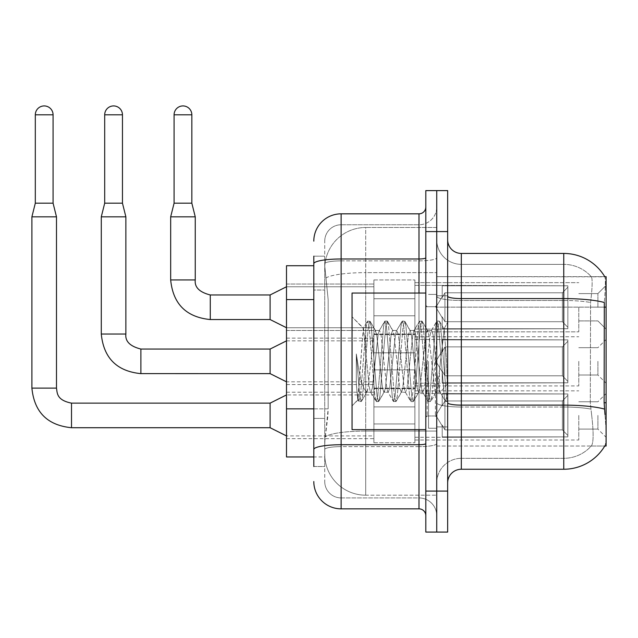 <?xml version="1.0" encoding="UTF-8"?>
<svg xmlns="http://www.w3.org/2000/svg" width="638" height="638" viewBox="0 0 638 638"><rect width="100%" height="100%" fill="white"/><g stroke="black" fill="none" stroke-linecap="round" stroke-linejoin="round"><path stroke-width="0.48" stroke-dasharray="3.19 2.39" d="M606.1 307.253L606.1 329.104L606.1 307.253M597.902 307.253L597.902 293.592L597.902 307.253M606.1 361.339L606.1 383.191L606.1 361.339M597.902 361.339L597.902 375L597.902 361.339M606.1 415.426L606.1 437.285L606.1 415.426M597.902 415.426L597.902 429.087L597.902 415.426M373.908 307.253L373.908 279.938L373.908 307.253M286.494 307.253L286.494 330.476L286.494 307.253M373.908 361.339L373.908 388.662L373.908 361.339M286.494 361.339L286.494 384.562L286.494 361.339M373.908 415.426L373.908 442.748L373.908 415.426M286.494 415.426L286.494 438.649L286.494 415.426M414.883 307.253L414.883 279.938L414.883 307.253M414.883 361.339L414.883 388.662L414.883 361.339M414.883 415.426L414.883 442.748L414.883 415.426M578.786 307.253L578.786 331.84L578.786 307.253M578.786 361.339L578.786 385.926L578.786 361.339M578.786 415.426L578.786 440.013L578.786 415.426M313.808 408.862L328.155 408.862L327.892 415.976L324.901 440.563L328.155 408.862L328.155 299.589L328.155 408.862L286.494 408.862L286.494 456.952L324.83 456.952L324.734 454.216A40.976 40.976 0 0 0 365.71 495.192L436.735 495.192L436.735 431.073L436.735 495.192L365.71 495.192L365.71 431.073L365.71 495.192A40.976 40.976 0 0 1 324.734 454.216L324.734 445.882L324.83 456.952L313.808 456.952M324.901 440.563L324.734 445.882L324.901 440.563M461.322 253.438L563.761 253.438A47.802 47.802 0 0 1 604.856 276.828C605.677 279.053 605.502 287.61 604.314 302.492C605.494 287.634 605.677 279.085 604.856 276.828L436.735 276.661L606.1 276.661L606.1 446.026L436.735 446.026L436.735 402.745L436.735 446.026L604.76 446.026L591.243 446.026L591.601 445.619L591.243 446.026L604.76 446.026L604.999 445.619C606.371 442.054 606.371 431.719 604.999 414.612C606.371 431.695 606.371 442.03 604.999 445.619A47.802 47.802 0 0 1 563.761 469.241L461.322 469.241L461.322 253.438A13.661 13.661 0 0 1 447.661 239.784L447.661 296.215L447.661 239.784M606.1 307.133L436.735 307.133L436.735 402.745L436.735 276.661L436.735 307.133L604.122 307.133L604.122 402.745L604.999 414.612M436.735 227.487L436.735 431.073L436.735 227.487L365.71 227.487L436.735 227.487M324.798 266.293L328.155 299.589L324.798 266.293A40.976 40.976 0 0 1 365.71 227.487A40.976 40.976 0 0 0 324.798 266.293A40.976 40.976 0 0 1 365.71 227.487L365.71 272.633L436.735 272.633L365.71 272.633L365.71 227.487M313.808 265.735L286.494 265.735L286.494 408.862M447.661 361.339L447.661 295.777L447.661 426.902L447.661 322.27L447.661 401.605L445.356 401.302L444.263 396.214L438.481 326.473L437.038 321.074L435.587 326.473L429.805 396.214L428.361 401.605L426.918 396.214L421.136 326.473L419.684 321.074L418.241 326.473L412.459 396.214L411.016 401.605L409.572 396.214L403.79 326.473L402.339 321.074L400.895 326.473L395.113 396.214L393.67 401.605L392.226 396.214L386.445 326.473L384.993 321.074L383.55 326.473L377.768 396.214L376.324 401.605L374.881 396.214L369.099 326.473L367.647 321.074L366.204 326.473L360.422 396.214L358.979 401.605L358.62 401.302L357.527 396.214L356.323 384.267L356.323 353.93L357.471 361.339C359.952 377.943 362.703 387.776 365.71 390.839L365.71 361.339L365.71 390.839L366.563 392.218L365.71 390.839C362.703 387.776 359.952 377.943 357.471 361.339L356.323 353.93L359.696 396.214L361.148 401.605L359.696 396.214L356.323 353.93L356.323 384.267L357.774 399.843L356.323 384.267L357.527 396.214L358.979 401.605L360.422 396.214L366.204 326.473L367.647 321.074L369.099 326.473L374.881 396.214L375.965 401.302L370.447 391.828L369.458 388.079L363.237 328.347L357.774 399.843L358.62 401.302L357.774 399.843L352.056 405.88L352.056 361.339L352.056 429.637L352.056 293.049L352.056 405.88L358.006 399.922L363.237 328.347L367.297 321.377L363.237 328.347L352.056 316.807L363.508 328.259L365.71 351.705L365.71 361.339L365.71 351.705L369.458 388.079L370.447 391.828L376.324 401.605L377.768 396.214L383.55 326.473L384.642 321.377L379.116 330.851L378.127 334.599L372.345 388.079L370.901 392.218L372.345 388.079L378.127 334.599L379.116 330.851L384.993 321.074L386.445 326.473L392.226 396.214L393.311 401.302L387.792 391.828L386.803 388.079L381.022 334.599L379.578 330.468L381.022 334.599L386.803 388.079L387.792 391.828L393.67 401.605L395.113 396.214L400.895 326.473L401.988 321.377L396.461 330.851L395.472 334.599L389.69 388.079L388.247 392.218L389.69 388.079L395.472 334.599L396.461 330.851L402.339 321.074L403.79 326.473L409.572 396.214L410.665 401.302L405.138 391.828L404.149 388.079L398.367 334.599L396.924 330.468L398.367 334.599L404.149 388.079L405.138 391.828L411.016 401.605L412.459 396.214L418.241 326.473L419.333 321.377L413.807 330.851L412.826 334.599L407.036 388.079L405.593 392.218L407.036 388.079L412.826 334.599L413.807 330.851L419.684 321.074L421.136 326.473L426.918 396.214L428.01 401.302L422.484 391.828L421.495 388.079L415.713 334.599L414.269 330.468L415.713 334.599L421.495 388.079L422.484 391.828L428.361 401.605L429.805 396.214L435.587 326.473L436.679 321.377L431.16 330.851L430.171 334.599L424.39 388.079L422.938 392.218L424.39 388.079L430.171 334.599L431.16 330.851L437.038 321.074L438.481 326.473L444.263 396.214L445.356 401.302L439.47 390.95C438.33 386.046 437.158 376.173 435.953 361.339L433.058 334.599L431.615 330.468L433.058 334.599L435.953 361.339C437.158 376.173 438.33 386.046 439.47 390.95L439.47 370.622L444.192 329.336L446.576 361.339L447.661 401.493L447.661 295.777L447.661 426.902L447.661 322.27L447.661 398.463L446.576 361.339L444.192 329.336L439.199 321.074L437.756 326.473L431.974 396.214L430.53 401.605L429.087 396.214L423.305 326.473L421.854 321.074L420.41 326.473L414.628 396.214L413.185 401.605L411.741 396.214L405.959 326.473L404.508 321.074L403.064 326.473L397.283 396.214L395.839 401.605L394.388 396.214L388.606 326.473L387.162 321.074L385.719 326.473L379.937 396.214L378.494 401.605L377.042 396.214L371.26 326.473L369.817 321.074L368.373 326.473L362.591 396.214L361.499 401.302L358.979 401.605L361.499 401.302L362.591 396.214L368.373 326.473L369.817 321.074L367.647 321.074L370.176 321.377L371.26 326.473L377.042 396.214L378.494 401.605L376.324 401.605L378.844 401.302L379.937 396.214L385.719 326.473L387.162 321.074L384.993 321.074L387.521 321.377L388.606 326.473L394.388 396.214L395.839 401.605L393.67 401.605L396.19 401.302L397.283 396.214L403.064 326.473L404.508 321.074L402.339 321.074L404.867 321.377L405.959 326.473L411.741 396.214L413.185 401.605L411.016 401.605L413.536 401.302L414.628 396.214L420.41 326.473L421.854 321.074L419.684 321.074L422.212 321.377L423.305 326.473L429.087 396.214L430.53 401.605L428.361 401.605L430.881 401.302L431.974 396.214L437.756 326.473L439.199 321.074L437.038 321.074L439.558 321.377L440.651 326.473L446.433 396.214L447.661 401.605L445.356 401.302L439.47 390.95L439.47 392.218L439.47 370.622L437.397 388.079L436.408 391.828L435.953 392.218L434.502 388.079L428.72 334.599L427.277 330.468L425.833 334.599L420.051 388.079L418.608 392.218L417.156 388.079L411.374 334.599L410.386 330.851L409.931 330.468L408.487 334.599L402.706 388.079L401.254 392.218L399.811 388.079L394.029 334.599L392.585 330.468L391.142 334.599L385.36 388.079L383.909 392.218L382.465 388.079L376.683 334.599L375.24 330.468L373.796 334.599L368.014 388.079L366.563 392.218L370.901 392.218L366.563 392.218L361.499 401.302L367.025 391.828L368.014 388.079L373.796 334.599L375.24 330.468L379.578 330.468L375.24 330.468L370.176 321.377L375.694 330.851L376.683 334.599L382.465 388.079L383.909 392.218L388.247 392.218L383.909 392.218L378.844 401.302L384.371 391.828L385.36 388.079L391.142 334.599L392.585 330.468L396.924 330.468L392.585 330.468L387.521 321.377L393.04 330.851L394.029 334.599L399.811 388.079L401.254 392.218L405.593 392.218L401.254 392.218L396.19 401.302L401.717 391.828L402.706 388.079L408.487 334.599L409.931 330.468L414.269 330.468L409.931 330.468L404.867 321.377L410.386 330.851L411.374 334.599L417.156 388.079L418.608 392.218L422.938 392.218L418.608 392.218L413.536 401.302L419.062 391.828L420.051 388.079L425.833 334.599L427.277 330.468L431.615 330.468L427.277 330.468L422.212 321.377L427.731 330.851L428.72 334.599L434.502 388.079L435.953 392.218L440.316 392.258L439.837 391.836L440.316 392.258L447.661 383.693L447.661 295.777L447.661 361.339M436.735 361.339L436.735 428.265L436.735 361.339M428.537 361.339L428.537 428.265L428.537 361.339M591.601 414.612C593.619 431.695 593.619 442.03 591.601 445.619A36.876 36.876 0 0 1 563.761 458.315L461.322 458.315L461.322 414.612L461.322 458.315L563.761 458.315A36.876 36.876 0 0 0 591.601 445.619C593.619 442.054 593.619 431.719 591.601 414.612L590.286 402.745L590.581 302.492C592.343 287.65 592.614 279.093 591.394 276.828L591.394 276.828A36.876 36.876 0 0 0 563.761 264.363A36.876 36.876 0 0 1 591.394 276.828C592.614 279.069 592.343 287.618 590.581 302.492L590.286 402.745L591.601 414.612M436.735 414.612L436.735 296.215L436.735 414.612M447.661 482.902L447.661 296.215L447.661 482.902A13.661 13.661 0 0 1 461.322 469.241M436.735 239.784L436.735 296.215L436.735 239.784A24.587 24.587 0 0 0 461.322 264.363A24.587 24.587 0 0 1 436.735 239.784A24.587 24.587 0 0 0 461.322 264.363L461.322 407.02A24.587 4.267 0 0 1 436.735 402.753A24.587 4.267 0 0 0 461.322 407.02L461.322 264.363L563.761 264.363L461.322 264.363M436.735 231.586L436.735 190.61L447.661 190.61L447.661 231.586L436.735 231.586L436.735 190.61L425.809 190.61L425.809 231.586L436.735 231.586L436.735 491.093L436.735 231.586M425.809 231.586L425.809 532.068L436.735 532.068L436.735 491.093L436.735 532.068L447.661 532.068L447.661 231.586M604.856 276.828A47.802 47.802 0 0 0 563.761 253.438L563.761 298.584A47.802 8.302 180 0 1 604.314 302.492L604.122 307.133L590.286 307.133L604.122 307.133M436.735 482.902A24.587 24.587 0 0 1 461.322 458.315A24.587 24.587 0 0 0 436.735 482.902A24.587 24.587 0 0 1 461.322 458.315M604.76 276.661L591.243 276.661L604.76 276.661M313.808 466.514L324.734 466.514L324.734 256.173L324.734 466.514L313.808 466.514L313.808 418.424L313.808 449.471A27.314 4.745 180 0 1 341.131 444.734L418.983 444.734L418.983 508.853A6.827 6.827 0 0 1 425.809 515.679L425.809 206.999L425.809 515.679M313.808 481.538A27.314 27.314 0 0 0 341.131 508.853L341.131 497.927A16.389 16.389 0 0 1 324.734 481.538L324.734 263.717L324.734 481.538A16.389 16.389 0 0 0 341.131 497.927L418.983 497.927L418.983 454.216L418.983 497.927L341.131 497.927L341.131 446.632L418.983 446.632L418.983 454.216L418.983 446.632A17.752 3.086 0 0 0 436.735 443.546L436.735 257.792L436.735 443.546A17.752 3.086 0 0 1 418.983 446.632L418.983 260.87L418.983 446.632L341.131 446.632L341.131 224.759L418.983 224.759A17.752 17.752 0 0 0 436.735 206.999L436.735 257.792L436.735 206.999A17.752 17.752 0 0 1 418.983 224.759L418.983 260.87L418.983 224.759A17.752 17.752 0 0 0 436.735 206.999M425.809 361.339L425.809 429.637L425.809 361.339M324.734 241.148A16.389 16.389 0 0 1 341.131 224.759A16.389 16.389 0 0 0 324.734 241.148L324.734 263.717L324.734 241.148A16.389 16.389 0 0 1 341.131 224.759L341.131 213.834A27.314 27.314 0 0 0 313.808 241.148A27.314 27.314 0 0 1 341.131 213.834L418.983 213.834A6.827 6.827 0 0 0 425.809 206.999A6.827 6.827 0 0 1 418.983 213.834L418.983 444.734A6.827 1.188 -0 0 0 425.809 443.546M341.131 508.853L418.983 508.853M313.808 290.035L313.808 418.424L313.808 263.717L313.808 290.035L324.734 290.035L313.808 290.035M313.808 256.173L324.734 256.173L313.808 256.173L313.808 449.471M341.131 224.759L418.983 224.759M436.735 515.679A17.752 17.752 0 0 0 418.983 497.927A17.752 17.752 0 0 1 436.735 515.679A17.752 17.752 0 0 0 418.983 497.927M567.86 415.426L567.86 436.894L442.198 436.894L567.86 436.894L567.86 435.499L562.397 429.884L562.397 415.426L562.397 429.884L567.86 435.499L567.86 436.894L442.198 437.285L442.198 425.075L444.933 429.884L562.397 429.884L444.933 429.884L444.933 400.975L442.198 405.784L444.933 400.975L562.397 400.975L444.933 400.975L442.198 405.784L442.198 393.965L567.86 393.965L567.86 436.894L567.86 395.353L562.397 400.975L567.86 395.353L567.86 435.499L562.397 429.884L562.397 400.975L562.397 429.884L567.86 435.499L567.86 436.894L442.198 436.894L567.86 436.894L567.86 395.353L562.397 400.975L444.933 400.975L562.397 400.975L567.86 395.353L567.86 436.894L442.198 437.285L442.198 425.075L442.198 436.894L567.86 436.894L567.86 435.499L562.397 429.884L444.933 429.884L442.198 425.075L442.198 425.905L442.198 425.075L444.933 429.884L444.933 400.975L442.198 405.784L444.933 400.975L562.397 400.975L562.397 415.426L562.397 400.975L444.933 400.975L442.198 405.784L442.198 393.574L442.198 405.784L444.933 400.975L562.397 400.975L567.86 395.353L562.397 400.975L562.397 429.884L562.397 400.975L444.933 400.975L442.198 405.784L442.198 393.965L567.86 393.965L567.86 436.894L442.198 437.285L442.198 425.075L442.198 436.894L567.86 436.894L567.86 435.499L567.86 436.894L442.198 437.285L442.198 425.075L442.198 425.905L442.198 425.075L444.933 429.884L562.397 429.884L567.86 435.499L567.86 395.353L562.397 400.975L567.86 395.353L567.86 435.499L562.397 429.884L444.933 429.884L444.933 400.975L562.397 400.975L562.397 429.884L562.397 400.975L444.933 400.975L442.198 405.784L444.933 400.975L562.397 400.975L567.86 395.353L562.397 400.975L562.397 429.884L567.86 435.499L567.86 436.894L567.86 395.353L567.86 436.894L442.198 436.894L567.86 436.894L567.86 435.499L562.397 429.884L444.933 429.884L442.198 425.075L442.198 437.285L442.198 425.075L442.198 425.905L442.198 425.075L444.933 429.884L444.933 400.975L442.198 405.784L442.198 393.574L442.198 405.784L444.933 400.975L562.397 400.975L444.933 400.975L442.198 405.784L442.198 393.965L567.86 393.965L567.86 436.894L442.198 436.894L567.86 436.894L567.86 435.499L567.86 436.894L442.198 437.285L442.198 425.075L442.198 436.894L567.86 436.894L567.86 395.353L562.397 400.975L567.86 395.353L567.86 435.499L562.397 429.884L562.397 400.975L562.397 429.884L567.86 435.499L567.86 436.894L442.198 437.285L442.198 425.075L442.198 425.905L442.198 425.075L444.933 429.884L562.397 429.884L444.933 429.884L444.933 400.975L562.397 400.975L444.933 400.975L442.198 405.784L444.933 400.975L562.397 400.975L567.86 395.353L562.397 400.975L562.397 415.426L562.397 400.975L444.933 400.975L442.198 405.784L442.198 393.574L442.198 405.784L444.933 400.975L562.397 400.975L567.86 395.353L567.86 436.894L567.86 395.353L562.397 400.975L562.397 429.884L562.397 400.975L444.933 400.975L442.198 405.784L442.198 393.965L567.86 393.965L442.198 393.574L442.198 405.784L444.933 400.975L562.397 400.975L567.86 395.353L567.86 436.894L442.198 436.894L567.86 436.894L567.86 435.499L562.397 429.884L567.86 435.499L567.86 436.894L442.198 437.285L442.198 425.075L442.198 436.894L567.86 436.894L567.86 395.353L562.397 400.975L562.397 429.884L444.933 429.884L442.198 425.075L442.198 425.905L442.198 425.075L444.933 429.884L444.933 400.975L442.198 405.784L442.198 393.965L567.86 393.965L567.86 435.499L562.397 429.884L562.397 400.975L444.933 400.975L562.397 400.975L567.86 395.353L562.397 400.975L562.397 429.884L567.86 435.499L567.86 436.894L442.198 437.285L442.198 425.075L442.198 436.894L567.86 436.894L567.86 395.353L567.86 436.894L442.198 437.285L442.198 425.075L442.198 425.905L442.198 425.075L444.933 429.884L562.397 429.884L444.933 429.884L444.933 400.975L442.198 405.784L444.933 400.975L562.397 400.975L444.933 400.975L442.198 405.784L442.198 393.574L442.198 405.784L444.933 400.975L562.397 400.975L567.86 395.353L562.397 400.975L562.397 415.426L562.397 400.975L444.933 400.975L442.198 405.784L442.198 393.965L567.86 393.965L567.86 436.894L567.86 435.499L562.397 429.884L562.397 415.426L562.397 429.884L567.86 435.499L567.86 436.894L442.198 436.894L567.86 436.894L567.86 395.353L567.86 435.499L562.397 429.884L444.933 429.884L442.198 425.075L442.198 437.285L442.198 425.075L442.198 425.905L442.198 425.075L444.933 429.884L444.933 400.975L562.397 400.975L567.86 395.353L562.397 400.975L562.397 415.426L562.397 400.975L444.933 400.975L444.933 415.426L444.933 400.975L444.933 415.426L444.933 400.975L444.933 415.426L444.933 400.975L444.933 415.426L444.933 400.975L444.933 415.426L444.933 400.975L444.933 415.426L444.933 400.975L444.933 415.426L444.933 400.975L442.198 405.784L442.198 393.574L442.198 405.784L444.933 400.975L444.933 415.426L444.933 400.975L444.933 415.426L444.933 400.975L442.198 405.784L442.198 393.965L567.86 393.965L567.86 436.894L567.86 395.353L562.397 400.975L567.86 395.353L567.86 436.894L567.86 415.426L567.86 435.499L562.397 429.884L562.397 415.426L562.397 429.884L567.86 435.499L567.86 436.894L567.86 395.353L562.397 400.975L562.397 415.426L562.397 400.975L444.933 400.975L444.933 415.426L444.933 400.975L442.198 405.784L442.198 393.574L442.198 405.784L442.198 393.965L567.86 393.965L567.86 436.894L567.86 415.426L567.86 435.499L562.397 429.884L444.933 429.884L562.397 429.884L562.397 415.426L562.397 429.884L567.86 435.499L567.86 436.894L567.86 395.353L567.86 436.894L442.198 437.285L442.198 425.075L442.198 436.894L567.86 436.894L567.86 415.426L567.86 435.499L562.397 429.884L444.933 429.884L444.933 400.975L442.198 405.784L442.198 393.574L442.198 405.784L442.198 393.965L567.86 393.965L442.198 393.574L567.86 393.965L567.86 395.353L562.397 400.975L567.86 395.353L567.86 436.894L567.86 393.965L567.86 435.499L562.397 429.884L562.397 400.975L562.397 429.884L567.86 435.499L567.86 436.894L567.86 415.426L567.86 436.894L442.198 437.285L442.198 425.075L442.198 425.905L442.198 425.075L444.933 429.884L442.198 425.075L442.198 437.285L442.198 425.075L442.198 425.905L442.198 425.075L444.933 429.884L444.933 400.975L562.397 400.975L567.86 395.353L567.86 435.499L567.86 393.965L442.198 393.574L442.198 405.784L442.198 393.965L567.86 393.965L567.86 436.894L442.198 437.285L442.198 425.075L442.198 436.894L442.198 425.075L442.198 425.905L442.198 425.075L444.933 429.884L562.397 429.884L444.933 429.884L444.933 415.426L444.933 429.884L442.198 425.075L442.198 425.905L442.198 425.075L444.933 429.884L562.397 429.884L562.397 400.975L562.397 429.884L567.86 435.499L562.397 429.884L444.933 429.884L444.933 415.426L444.933 429.884L442.198 425.075L442.198 436.894L442.198 425.075L442.198 425.905L442.198 425.075L444.933 429.884L562.397 429.884L562.397 400.975L562.397 429.884L567.86 435.499L567.86 393.965L567.86 415.426L567.86 393.965L442.198 393.574L567.86 393.965L567.86 415.426L567.86 393.965L442.198 393.965L442.198 405.784L442.198 393.965L567.86 393.965L567.86 415.426L567.86 393.965L442.198 393.965L567.86 393.965L567.86 415.426L567.86 393.965L442.198 393.965L442.198 405.784L442.198 393.965L567.86 393.965L567.86 415.426L567.86 393.965L442.198 393.965L567.86 393.965L567.86 415.426L567.86 393.965L567.86 415.426L567.86 393.965L442.198 393.965L567.86 393.965L567.86 415.426L567.86 393.965L567.86 415.426L567.86 393.965L442.198 393.965L567.86 393.965L567.86 415.426L567.86 393.965L567.86 415.426L567.86 393.965L442.198 393.965L567.86 393.965L567.86 415.426M53.074 114.808L53.074 203.179L35.313 203.179L53.074 203.179L35.313 203.179L35.313 114.808L35.313 203.179L53.074 203.179L53.074 114.808L53.074 203.179L35.313 203.179L53.074 203.179L35.313 203.179L35.313 114.808L35.313 203.179L53.074 203.179L53.074 114.808L53.074 203.179L35.313 203.179L53.074 203.179L35.313 203.179L35.313 114.808L35.313 203.179L53.074 203.179L53.074 114.808L53.074 203.179L35.313 203.179L53.074 203.179L35.313 203.179L35.313 114.808L35.313 203.179L53.074 203.179L53.074 114.808L53.074 203.179L35.313 203.179L53.074 203.179L44.189 203.179L53.074 203.179L53.074 114.808L35.313 114.808L35.313 203.179L53.074 203.179L53.074 114.808L53.074 203.179L35.313 203.179L53.074 203.179L44.189 203.179L53.074 203.179L53.074 114.808L35.313 114.808L53.074 114.808A8.876 8.876 0 0 0 44.189 105.932A8.876 8.876 0 0 0 35.313 114.808A8.876 8.876 0 0 1 44.189 105.932A8.876 8.876 0 0 1 53.074 114.808A8.876 8.876 0 0 0 44.189 105.932A8.876 8.876 0 0 0 35.313 114.808A8.876 8.876 0 0 1 44.189 105.932A8.876 8.876 0 0 1 53.074 114.808A8.876 8.876 0 0 0 44.189 105.932A8.876 8.876 0 0 0 35.313 114.808A8.876 8.876 0 0 1 44.189 105.932A8.876 8.876 0 0 1 53.074 114.808A8.876 8.876 0 0 0 44.189 105.932A8.876 8.876 0 0 0 35.313 114.808A8.876 8.876 0 0 1 44.189 105.932A8.876 8.876 0 0 1 53.074 114.808A8.876 8.876 0 0 0 44.189 105.932A8.876 8.876 0 0 0 35.313 114.808A8.876 8.876 0 0 1 44.189 105.932A8.876 8.876 0 0 1 53.074 114.808A8.876 8.876 0 0 0 44.189 105.932A8.876 8.876 0 0 0 35.313 114.808A8.876 8.876 0 0 1 44.189 105.932A8.876 8.876 0 0 1 53.074 114.808A8.876 8.876 0 0 0 44.189 105.932A8.876 8.876 0 0 0 35.313 114.808A8.876 8.876 0 0 1 44.189 105.932A8.876 8.876 0 0 1 53.074 114.808L53.074 203.179L44.189 203.179L53.074 203.179L56.487 216.832L31.9 216.832L31.9 388.111L31.9 216.832L56.487 216.832L31.9 216.832L56.487 216.832L56.487 388.111L56.487 216.832L31.9 216.832L31.9 388.111L31.9 216.832L56.487 216.832L31.9 216.832L56.487 216.832L56.487 388.111L56.487 216.832L31.9 216.832L31.9 388.111L31.9 216.832L56.487 216.832L31.9 216.832L56.487 216.832L56.487 388.111L56.487 216.832L31.9 216.832L31.9 388.111L31.9 216.832L56.487 216.832L31.9 216.832L56.487 216.832L56.487 388.111L56.487 216.832L31.9 216.832L31.9 388.111L31.9 216.832L56.487 216.832L31.9 216.832L56.487 216.832L56.487 388.111L56.487 216.832L44.189 216.832L56.487 216.832L56.487 388.111L31.9 388.111L31.9 216.832L56.487 216.832L31.9 216.832L56.487 216.832L56.487 388.111L56.487 216.832L44.189 216.832L56.487 216.832L56.487 388.111L31.9 388.111L56.487 388.111C57.316 392.88 56.439 400.138 71.512 403.136L71.512 427.723L71.512 403.136L71.512 427.723L71.512 403.136L71.512 427.723L71.512 403.136L71.512 427.723L71.512 403.136L71.512 427.723L71.512 403.136L71.512 427.723L71.512 403.136L71.512 427.723L71.512 403.136L71.512 427.723L71.512 403.136L71.512 427.723L71.512 403.136L71.512 427.723L71.512 403.136L71.512 427.723L71.512 403.136L71.512 427.723L71.512 403.136L71.512 427.723L71.512 403.136L71.512 415.426L71.512 403.136L270.105 403.136L286.494 394.938L270.105 403.136L270.105 427.723L270.105 403.136L270.105 427.723L270.105 403.136L270.105 427.723L270.105 403.136L270.105 427.723L270.105 403.136L270.105 427.723L270.105 403.136L270.105 427.723L270.105 403.136L270.105 427.723L270.105 403.136L270.105 427.723L270.105 403.136L270.105 427.723L270.105 403.136L270.105 427.723L270.105 403.136L270.105 427.723L270.105 403.136L270.105 427.723L270.105 403.136L270.105 427.723L270.105 403.136L270.105 427.723L286.494 435.913L373.908 435.913M414.883 423.959L414.883 388.111L414.883 442.748L414.883 423.959L373.908 423.959L414.883 423.959L414.883 406.9L373.908 406.9L373.908 388.111L373.908 406.9L414.883 406.9L414.883 442.748L414.883 423.959L373.908 423.959L373.908 442.748L373.908 423.959L414.883 423.959L414.883 406.9L373.908 406.9L373.908 442.748L373.908 423.959L414.883 423.959L414.883 442.748L414.883 423.959L373.908 423.959L373.908 442.748L373.908 423.959L414.883 423.959L414.883 388.111L414.883 442.748L414.883 423.959L373.908 423.959L373.908 442.748L373.908 423.959L414.883 423.959L414.883 406.9L373.908 406.9L373.908 442.748L373.908 423.959L414.883 423.959L414.883 442.748L414.883 423.959L373.908 423.959L373.908 442.748L373.908 423.959L414.883 423.959L414.883 388.111L414.883 442.748L414.883 423.959L373.908 423.959L373.908 442.748L373.908 423.959L414.883 423.959L414.883 406.9L373.908 406.9L373.908 388.111L373.908 406.9L414.883 406.9L414.883 442.748L414.883 423.959L373.908 423.959L373.908 442.748L373.908 423.959L414.883 423.959L414.883 406.9L373.908 406.9L373.908 442.748L373.908 423.959L414.883 423.959L414.883 442.748L414.883 423.959L373.908 423.959L373.908 442.748L373.908 423.959L414.883 423.959L414.883 388.111L414.883 442.748L414.883 423.959L373.908 423.959L373.908 442.748L373.908 423.959L414.883 423.959L414.883 406.9L373.908 406.9L373.908 442.748L373.908 423.959L414.883 423.959L414.883 442.748L414.883 423.959L373.908 423.959L373.908 442.748L373.908 423.959L414.883 423.959L414.883 388.111L414.883 442.748L414.883 423.959L373.908 423.959L373.908 442.748L373.908 423.959L414.883 423.959L414.883 406.9L373.908 406.9L373.908 388.111L373.908 406.9L414.883 406.9L414.883 442.748L414.883 423.959L373.908 423.959L373.908 442.748L373.908 388.111L373.908 406.9L414.883 406.9L373.908 406.9L373.908 423.959L373.908 388.111L373.908 406.9L414.883 406.9L414.883 388.111L414.883 423.959L414.883 406.9L373.908 406.9L373.908 388.111L373.908 406.9L414.883 406.9L414.883 388.111L414.883 442.748L414.883 423.959L373.908 423.959L373.908 388.111L373.908 406.9L414.883 406.9L373.908 406.9L373.908 423.959L373.908 388.111L373.908 406.9L414.883 406.9L414.883 388.111L414.883 423.959L414.883 406.9L373.908 406.9L373.908 388.111L373.908 406.9L414.883 406.9L414.883 388.111L414.883 442.748L414.883 423.959L373.908 423.959L373.908 388.111L373.908 406.9L414.883 406.9L373.908 406.9L373.908 423.959L373.908 388.111L373.908 406.9L414.883 406.9L414.883 388.111L414.883 423.959L414.883 406.9L373.908 406.9L373.908 388.111L373.908 406.9L414.883 406.9L414.883 388.111L414.883 442.748L414.883 423.959L373.908 423.959L373.908 388.111L373.908 406.9L414.883 406.9L373.908 406.9L373.908 423.959L373.908 388.111L373.908 406.9L414.883 406.9L414.883 388.111L414.883 423.959M567.86 361.339L567.86 382.808L442.198 382.808L567.86 382.808L567.86 381.412L562.397 375.798L562.397 361.339L562.397 375.798L567.86 381.412L567.86 382.808L442.198 383.191L442.198 370.981L444.933 375.798L562.397 375.798L444.933 375.798L444.933 346.889L442.198 351.697L444.933 346.889L562.397 346.889L444.933 346.889L442.198 351.697L442.198 339.879L567.86 339.879L567.86 382.808L567.86 341.266L562.397 346.889L567.86 341.266L567.86 381.412L562.397 375.798L562.397 346.889L562.397 375.798L567.86 381.412L567.86 382.808L442.198 382.808L567.86 382.808L567.86 341.266L562.397 346.889L444.933 346.889L562.397 346.889L567.86 341.266L567.86 382.808L442.198 383.191L442.198 370.981L442.198 382.808L567.86 382.808L567.86 381.412L562.397 375.798L444.933 375.798L442.198 370.981L442.198 371.818L442.198 370.981L444.933 375.798L444.933 346.889L442.198 351.697L444.933 346.889L562.397 346.889L562.397 361.339L562.397 346.889L444.933 346.889L442.198 351.697L442.198 339.488L442.198 351.697L444.933 346.889L562.397 346.889L567.86 341.266L562.397 346.889L562.397 375.798L562.397 346.889L444.933 346.889L442.198 351.697L442.198 339.879L567.86 339.879L567.86 382.808L442.198 383.191L442.198 370.981L442.198 382.808L567.86 382.808L567.86 381.412L567.86 382.808L442.198 383.191L442.198 370.981L442.198 371.818L442.198 370.981L444.933 375.798L562.397 375.798L567.86 381.412L567.86 341.266L562.397 346.889L567.86 341.266L567.86 381.412L562.397 375.798L444.933 375.798L444.933 346.889L562.397 346.889L562.397 375.798L562.397 346.889L444.933 346.889L442.198 351.697L444.933 346.889L562.397 346.889L567.86 341.266L562.397 346.889L562.397 375.798L567.86 381.412L567.86 382.808L567.86 341.266L567.86 382.808L442.198 382.808L567.86 382.808L567.86 381.412L562.397 375.798L444.933 375.798L442.198 370.981L442.198 383.191L442.198 370.981L442.198 371.818L442.198 370.981L444.933 375.798L444.933 346.889L442.198 351.697L442.198 339.488L442.198 351.697L444.933 346.889L562.397 346.889L444.933 346.889L442.198 351.697L442.198 339.879L567.86 339.879L567.86 382.808L442.198 382.808L567.86 382.808L567.86 381.412L567.86 382.808L442.198 383.191L442.198 370.981L442.198 382.808L567.86 382.808L567.86 341.266L562.397 346.889L567.86 341.266L567.86 381.412L562.397 375.798L562.397 346.889L562.397 375.798L567.86 381.412L567.86 382.808L442.198 383.191L442.198 370.981L442.198 371.818L442.198 370.981L444.933 375.798L562.397 375.798L444.933 375.798L444.933 346.889L562.397 346.889L444.933 346.889L442.198 351.697L444.933 346.889L562.397 346.889L567.86 341.266L562.397 346.889L562.397 361.339L562.397 346.889L444.933 346.889L442.198 351.697L442.198 339.488L442.198 351.697L444.933 346.889L562.397 346.889L567.86 341.266L567.86 382.808L567.86 341.266L562.397 346.889L562.397 375.798L562.397 346.889L444.933 346.889L442.198 351.697L442.198 339.879L567.86 339.879L442.198 339.488L442.198 351.697L444.933 346.889L562.397 346.889L567.86 341.266L567.86 382.808L442.198 382.808L567.86 382.808L567.86 381.412L562.397 375.798L567.86 381.412L567.86 382.808L442.198 383.191L442.198 370.981L442.198 382.808L567.86 382.808L567.86 341.266L562.397 346.889L562.397 375.798L444.933 375.798L442.198 370.981L442.198 371.818L442.198 370.981L444.933 375.798L444.933 346.889L442.198 351.697L442.198 339.879L567.86 339.879L567.86 381.412L562.397 375.798L562.397 346.889L444.933 346.889L562.397 346.889L567.86 341.266L562.397 346.889L562.397 375.798L567.86 381.412L567.86 382.808L442.198 383.191L442.198 370.981L442.198 382.808L567.86 382.808L567.86 341.266L567.86 382.808L442.198 383.191L442.198 370.981L442.198 371.818L442.198 370.981L444.933 375.798L562.397 375.798L444.933 375.798L444.933 346.889L442.198 351.697L444.933 346.889L562.397 346.889L444.933 346.889L442.198 351.697L442.198 339.488L442.198 351.697L444.933 346.889L562.397 346.889L567.86 341.266L562.397 346.889L562.397 361.339L562.397 346.889L444.933 346.889L442.198 351.697L442.198 339.879L567.86 339.879L567.86 382.808L567.86 381.412L562.397 375.798L562.397 361.339L562.397 375.798L567.86 381.412L567.86 382.808L442.198 382.808L567.86 382.808L567.86 341.266L567.86 381.412L562.397 375.798L444.933 375.798L442.198 370.981L442.198 383.191L442.198 370.981L442.198 371.818L442.198 370.981L444.933 375.798L444.933 346.889L562.397 346.889L567.86 341.266L562.397 346.889L562.397 361.339L562.397 346.889L444.933 346.889L444.933 361.339L444.933 346.889L444.933 361.339L444.933 346.889L444.933 361.339L444.933 346.889L444.933 361.339L444.933 346.889L444.933 361.339L444.933 346.889L444.933 361.339L444.933 346.889L444.933 361.339L444.933 346.889L442.198 351.697L442.198 339.488L442.198 351.697L444.933 346.889L444.933 361.339L444.933 346.889L444.933 361.339L444.933 346.889L442.198 351.697L442.198 339.879L567.86 339.879L567.86 382.808L567.86 341.266L562.397 346.889L567.86 341.266L567.86 382.808L567.86 361.339L567.86 381.412L562.397 375.798L562.397 361.339L562.397 375.798L567.86 381.412L567.86 382.808L567.86 341.266L562.397 346.889L562.397 361.339L562.397 346.889L444.933 346.889L444.933 361.339L444.933 346.889L442.198 351.697L442.198 339.488L442.198 351.697L442.198 339.879L567.86 339.879L567.86 382.808L567.86 361.339L567.86 381.412L562.397 375.798L444.933 375.798L562.397 375.798L562.397 361.339L562.397 375.798L567.86 381.412L567.86 382.808L567.86 341.266L567.86 382.808L442.198 383.191L442.198 370.981L442.198 382.808L567.86 382.808L567.86 361.339L567.86 381.412L562.397 375.798L444.933 375.798L444.933 346.889L442.198 351.697L442.198 339.488L442.198 351.697L442.198 339.879L567.86 339.879L442.198 339.488L567.86 339.879L567.86 341.266L562.397 346.889L567.86 341.266L567.86 382.808L567.86 339.879L567.86 381.412L562.397 375.798L562.397 346.889L562.397 375.798L567.86 381.412L567.86 382.808L567.86 361.339L567.86 382.808L442.198 383.191L442.198 370.981L442.198 371.818L442.198 370.981L444.933 375.798L442.198 370.981L442.198 383.191L442.198 370.981L442.198 371.818L442.198 370.981L444.933 375.798L444.933 346.889L562.397 346.889L567.86 341.266L567.86 381.412L567.86 339.879L442.198 339.488L442.198 351.697L442.198 339.879L567.86 339.879L567.86 382.808L442.198 383.191L442.198 370.981L442.198 382.808L442.198 370.981L442.198 371.818L442.198 370.981L444.933 375.798L562.397 375.798L444.933 375.798L444.933 361.339L444.933 375.798L442.198 370.981L442.198 371.818L442.198 370.981L444.933 375.798L562.397 375.798L562.397 346.889L562.397 375.798L567.86 381.412L562.397 375.798L444.933 375.798L444.933 361.339L444.933 375.798L442.198 370.981L442.198 382.808L442.198 370.981L442.198 371.818L442.198 370.981L444.933 375.798L562.397 375.798L562.397 346.889L562.397 375.798L567.86 381.412L567.86 339.879L567.86 361.339L567.86 339.879L442.198 339.488L567.86 339.879L567.86 361.339L567.86 339.879L442.198 339.879L442.198 351.697L442.198 339.879L567.86 339.879L567.86 361.339L567.86 339.879L442.198 339.879L567.86 339.879L567.86 361.339L567.86 339.879L442.198 339.879L442.198 351.697L442.198 339.879L567.86 339.879L567.86 361.339L567.86 339.879L442.198 339.879L567.86 339.879L567.86 361.339L567.86 339.879L567.86 361.339L567.86 339.879L442.198 339.879L567.86 339.879L567.86 361.339L567.86 339.879L567.86 361.339L567.86 339.879L442.198 339.879L567.86 339.879L567.86 361.339L567.86 339.879L567.86 361.339L567.86 339.879L442.198 339.879L567.86 339.879L567.86 361.339M270.105 349.05L140.894 349.05L270.105 349.05L286.494 340.851L270.105 349.05L140.894 349.05L270.105 349.05L286.494 340.851L270.105 349.05L140.894 349.05L270.105 349.05L286.494 340.851L270.105 349.05L140.894 349.05L270.105 349.05L286.494 340.851L270.105 349.05L140.894 349.05L270.105 349.05L286.494 340.851L270.105 349.05L140.894 349.05L270.105 349.05L286.494 340.851L270.105 349.05L140.894 349.05L140.894 373.637L140.894 349.05L140.894 373.637L140.894 349.05L140.894 373.637L140.894 349.05L140.894 373.637L140.894 349.05L140.894 373.637L140.894 349.05L140.894 373.637L140.894 349.05L140.894 373.637L140.894 349.05L140.894 373.637L140.894 349.05L140.894 373.637L140.894 349.05L140.894 373.637L140.894 349.05L140.894 373.637L140.894 349.05L140.894 373.637L140.894 349.05L140.894 373.637L140.894 349.05L140.894 361.339L140.894 349.05L270.105 349.05L286.494 340.851L270.105 349.05L270.105 373.637L270.105 349.05L270.105 373.637L270.105 349.05L270.105 373.637L270.105 349.05L270.105 373.637L270.105 349.05L270.105 373.637L270.105 349.05L270.105 373.637L270.105 349.05L270.105 373.637L270.105 349.05L270.105 373.637L270.105 349.05L270.105 373.637L270.105 349.05L270.105 373.637L270.105 349.05L270.105 373.637L270.105 349.05L270.105 373.637L270.105 349.05L270.105 373.637L270.105 349.05L270.105 373.637L286.494 381.827L373.908 381.827M122.456 114.808L104.696 114.808L104.696 203.179L122.456 203.179L113.58 203.179L122.456 203.179L122.456 114.808L122.456 203.179L122.456 114.808L122.456 203.179L122.456 114.808L122.456 203.179L122.456 114.808L122.456 203.179L122.456 114.808L122.456 203.179L122.456 114.808L122.456 203.179L122.456 114.808L104.696 114.808L122.456 114.808A8.876 8.876 0 0 0 113.58 105.932A8.876 8.876 0 0 0 104.696 114.808A8.876 8.876 0 0 1 113.58 105.932A8.876 8.876 0 0 1 122.456 114.808A8.876 8.876 0 0 0 113.58 105.932A8.876 8.876 0 0 0 104.696 114.808A8.876 8.876 0 0 1 113.58 105.932A8.876 8.876 0 0 1 122.456 114.808A8.876 8.876 0 0 0 113.58 105.932A8.876 8.876 0 0 0 104.696 114.808A8.876 8.876 0 0 1 113.58 105.932A8.876 8.876 0 0 1 122.456 114.808A8.876 8.876 0 0 0 113.58 105.932A8.876 8.876 0 0 0 104.696 114.808A8.876 8.876 0 0 1 113.58 105.932A8.876 8.876 0 0 1 122.456 114.808A8.876 8.876 0 0 0 113.58 105.932A8.876 8.876 0 0 0 104.696 114.808A8.876 8.876 0 0 1 113.58 105.932A8.876 8.876 0 0 1 122.456 114.808A8.876 8.876 0 0 0 113.58 105.932A8.876 8.876 0 0 0 104.696 114.808A8.876 8.876 0 0 1 113.58 105.932A8.876 8.876 0 0 1 122.456 114.808A8.876 8.876 0 0 0 113.58 105.932A8.876 8.876 0 0 0 104.696 114.808A8.876 8.876 0 0 1 113.58 105.932A8.876 8.876 0 0 1 122.456 114.808L122.456 203.179L125.869 216.832L125.869 334.025L125.869 216.832L125.869 334.025L125.869 216.832L125.869 334.025L125.869 216.832L125.869 334.025L125.869 216.832L125.869 334.025L125.869 216.832L125.869 334.025L125.869 216.832L125.869 334.025L101.282 334.025L125.869 334.025L101.282 334.025L125.869 334.025L101.282 334.025L125.869 334.025L101.282 334.025L125.869 334.025L101.282 334.025L125.869 334.025L101.282 334.025L125.869 334.025L101.282 334.025L125.869 334.025L101.282 334.025L125.869 334.025L101.282 334.025L125.869 334.025L101.282 334.025L125.869 334.025L101.282 334.025L125.869 334.025L101.282 334.025L125.869 334.025L101.282 334.025L125.869 334.025L101.282 334.025L125.869 334.025L125.869 216.832L101.282 216.832L125.869 216.832L101.282 216.832L125.869 216.832L101.282 216.832L125.869 216.832L101.282 216.832L125.869 216.832L101.282 216.832L125.869 216.832L101.282 216.832L125.869 216.832L101.282 216.832L125.869 216.832L101.282 216.832L125.869 216.832L101.282 216.832L125.869 216.832L101.282 216.832L125.869 216.832L101.282 216.832L125.869 216.832L101.282 216.832L125.869 216.832L101.282 216.832L125.869 216.832L101.282 216.832L125.869 216.832L101.282 216.832L101.282 334.025L101.282 216.832L101.282 334.025L101.282 216.832L101.282 334.025L101.282 216.832L101.282 334.025L101.282 216.832L101.282 334.025L101.282 216.832L101.282 334.025L101.282 216.832L101.282 334.025L101.282 216.832L104.696 203.179L122.456 203.179L104.696 203.179L122.456 203.179L104.696 203.179L122.456 203.179L104.696 203.179L122.456 203.179L104.696 203.179L122.456 203.179L104.696 203.179L122.456 203.179L104.696 203.179L122.456 203.179L104.696 203.179L122.456 203.179L104.696 203.179L122.456 203.179L104.696 203.179L122.456 203.179L104.696 203.179L122.456 203.179L104.696 203.179L122.456 203.179L104.696 203.179L122.456 203.179L104.696 203.179L101.282 216.832M414.883 369.873L414.883 334.025L414.883 388.662L414.883 369.873L373.908 369.873L414.883 369.873L414.883 352.814L373.908 352.814L373.908 334.025L373.908 352.814L414.883 352.814L414.883 388.662L414.883 369.873L373.908 369.873L373.908 388.662L373.908 369.873L414.883 369.873L414.883 352.814L373.908 352.814L373.908 388.662L373.908 369.873L414.883 369.873L414.883 388.662L414.883 369.873L373.908 369.873L373.908 388.662L373.908 369.873L414.883 369.873L414.883 334.025L414.883 388.662L414.883 369.873L373.908 369.873L373.908 388.662L373.908 369.873L414.883 369.873L414.883 352.814L373.908 352.814L373.908 388.662L373.908 369.873L414.883 369.873L414.883 388.662L414.883 369.873L373.908 369.873L373.908 388.662L373.908 369.873L414.883 369.873L414.883 334.025L414.883 388.662L414.883 369.873L373.908 369.873L373.908 388.662L373.908 369.873L414.883 369.873L414.883 352.814L373.908 352.814L373.908 334.025L373.908 352.814L414.883 352.814L414.883 388.662L414.883 369.873L373.908 369.873L373.908 388.662L373.908 369.873L414.883 369.873L414.883 352.814L373.908 352.814L373.908 388.662L373.908 369.873L414.883 369.873L414.883 388.662L414.883 369.873L373.908 369.873L373.908 388.662L373.908 369.873L414.883 369.873L414.883 334.025L414.883 388.662L414.883 369.873L373.908 369.873L373.908 388.662L373.908 369.873L414.883 369.873L414.883 352.814L373.908 352.814L373.908 388.662L373.908 369.873L414.883 369.873L414.883 388.662L414.883 369.873L373.908 369.873L373.908 388.662L373.908 369.873L414.883 369.873L414.883 334.025L414.883 388.662L414.883 369.873L373.908 369.873L373.908 388.662L373.908 369.873L414.883 369.873L414.883 352.814L373.908 352.814L373.908 334.025L373.908 352.814L414.883 352.814L414.883 388.662L414.883 369.873L373.908 369.873L373.908 388.662L373.908 334.025L373.908 352.814L414.883 352.814L373.908 352.814L373.908 369.873L373.908 334.025L373.908 352.814L414.883 352.814L414.883 334.025L414.883 369.873L414.883 352.814L373.908 352.814L373.908 334.025L373.908 352.814L414.883 352.814L414.883 334.025L414.883 388.662L414.883 369.873L373.908 369.873L373.908 334.025L373.908 352.814L414.883 352.814L373.908 352.814L373.908 369.873L373.908 334.025L373.908 352.814L414.883 352.814L414.883 334.025L414.883 369.873L414.883 352.814L373.908 352.814L373.908 334.025L373.908 352.814L414.883 352.814L414.883 334.025L414.883 388.662L414.883 369.873L373.908 369.873L373.908 334.025L373.908 352.814L414.883 352.814L373.908 352.814L373.908 369.873L373.908 334.025L373.908 352.814L414.883 352.814L414.883 334.025L414.883 369.873L414.883 352.814L373.908 352.814L373.908 334.025L373.908 352.814L414.883 352.814L414.883 334.025L414.883 388.662L414.883 369.873L373.908 369.873L373.908 334.025L373.908 352.814L414.883 352.814L373.908 352.814L373.908 369.873L373.908 334.025L373.908 352.814L414.883 352.814L414.883 334.025L414.883 369.873M567.86 307.253L567.86 328.722L442.198 328.722L567.86 328.722L567.86 327.326L562.397 321.712L562.397 307.253L562.397 321.712L567.86 327.326L567.86 328.722L442.198 329.104L442.198 316.895L444.933 321.712L562.397 321.712L444.933 321.712L444.933 292.802L442.198 297.611L444.933 292.802L562.397 292.802L444.933 292.802L442.198 297.611L442.198 285.784L567.86 285.784L567.86 328.722L567.86 287.18L562.397 292.802L567.86 287.18L567.86 327.326L562.397 321.712L562.397 292.802L562.397 321.712L567.86 327.326L567.86 328.722L442.198 328.722L567.86 328.722L567.86 287.18L562.397 292.802L444.933 292.802L562.397 292.802L567.86 287.18L567.86 328.722L442.198 329.104L442.198 316.895L442.198 328.722L567.86 328.722L567.86 327.326L562.397 321.712L444.933 321.712L442.198 316.895L442.198 317.732L442.198 316.895L444.933 321.712L444.933 292.802L442.198 297.611L444.933 292.802L562.397 292.802L562.397 307.253L562.397 292.802L444.933 292.802L442.198 297.611L442.198 285.401L442.198 297.611L444.933 292.802L562.397 292.802L567.86 287.18L562.397 292.802L562.397 321.712L562.397 292.802L444.933 292.802L442.198 297.611L442.198 285.784L567.86 285.784L567.86 328.722L442.198 329.104L442.198 316.895L442.198 328.722L567.86 328.722L567.86 327.326L567.86 328.722L442.198 329.104L442.198 316.895L442.198 317.732L442.198 316.895L444.933 321.712L562.397 321.712L567.86 327.326L567.86 287.18L562.397 292.802L567.86 287.18L567.86 327.326L562.397 321.712L444.933 321.712L444.933 292.802L562.397 292.802L562.397 321.712L562.397 292.802L444.933 292.802L442.198 297.611L444.933 292.802L562.397 292.802L567.86 287.18L562.397 292.802L562.397 321.712L567.86 327.326L567.86 328.722L567.86 287.18L567.86 328.722L442.198 328.722L567.86 328.722L567.86 327.326L562.397 321.712L444.933 321.712L442.198 316.895L442.198 329.104L442.198 316.895L442.198 317.732L442.198 316.895L444.933 321.712L444.933 292.802L442.198 297.611L442.198 285.401L442.198 297.611L444.933 292.802L562.397 292.802L444.933 292.802L442.198 297.611L442.198 285.784L567.86 285.784L567.86 328.722L442.198 328.722L567.86 328.722L567.86 327.326L567.86 328.722L442.198 329.104L442.198 316.895L442.198 328.722L567.86 328.722L567.86 287.18L562.397 292.802L567.86 287.18L567.86 327.326L562.397 321.712L562.397 292.802L562.397 321.712L567.86 327.326L567.86 328.722L442.198 329.104L442.198 316.895L442.198 317.732L442.198 316.895L444.933 321.712L562.397 321.712L444.933 321.712L444.933 292.802L562.397 292.802L444.933 292.802L442.198 297.611L444.933 292.802L562.397 292.802L567.86 287.18L562.397 292.802L562.397 307.253L562.397 292.802L444.933 292.802L442.198 297.611L442.198 285.401L442.198 297.611L444.933 292.802L562.397 292.802L567.86 287.18L567.86 328.722L567.86 287.18L562.397 292.802L562.397 321.712L562.397 292.802L444.933 292.802L442.198 297.611L442.198 285.784L567.86 285.784L442.198 285.401L442.198 297.611L444.933 292.802L562.397 292.802L567.86 287.18L567.86 328.722L442.198 328.722L567.86 328.722L567.86 327.326L562.397 321.712L567.86 327.326L567.86 328.722L442.198 329.104L442.198 316.895L442.198 328.722L567.86 328.722L567.86 287.18L562.397 292.802L562.397 321.712L444.933 321.712L442.198 316.895L442.198 317.732L442.198 316.895L444.933 321.712L444.933 292.802L442.198 297.611L442.198 285.784L567.86 285.784L567.86 327.326L562.397 321.712L562.397 292.802L444.933 292.802L562.397 292.802L567.86 287.18L562.397 292.802L562.397 321.712L567.86 327.326L567.86 328.722L442.198 329.104L442.198 316.895L442.198 328.722L567.86 328.722L567.86 287.18L567.86 328.722L442.198 329.104L442.198 316.895L442.198 317.732L442.198 316.895L444.933 321.712L562.397 321.712L444.933 321.712L444.933 292.802L442.198 297.611L444.933 292.802L562.397 292.802L444.933 292.802L442.198 297.611L442.198 285.401L442.198 297.611L444.933 292.802L562.397 292.802L567.86 287.18L562.397 292.802L562.397 307.253L562.397 292.802L444.933 292.802L444.933 307.253L444.933 292.802L444.933 307.253L444.933 292.802L444.933 307.253L444.933 292.802L444.933 307.253L444.933 292.802L444.933 307.253L444.933 292.802L444.933 307.253L444.933 292.802L444.933 307.253L444.933 292.802L442.198 297.611L442.198 285.784L567.86 285.784L567.86 328.722L567.86 327.326L562.397 321.712L562.397 307.253L562.397 321.712L567.86 327.326L567.86 328.722L567.86 287.18L567.86 328.722L567.86 307.253L567.86 327.326L562.397 321.712L444.933 321.712L442.198 316.895L442.198 328.722L567.86 328.722L567.86 287.18L562.397 292.802L567.86 287.18L567.86 328.722L567.86 307.253L567.86 327.326L562.397 321.712L562.397 292.802L562.397 321.712L567.86 327.326L567.86 328.722L567.86 287.18L562.397 292.802L444.933 292.802L444.933 307.253L444.933 292.802L442.198 297.611L442.198 285.401L442.198 297.611L442.198 285.784L567.86 285.784L567.86 328.722L567.86 307.253L567.86 327.326L562.397 321.712L444.933 321.712L444.933 292.802L444.933 307.253L444.933 292.802L442.198 297.611L442.198 285.401L442.198 297.611L444.933 292.802L444.933 307.253L444.933 292.802L562.397 292.802L567.86 287.18L562.397 292.802L562.397 307.253L562.397 292.802L567.86 287.18L567.86 328.722L442.198 329.104L442.198 316.895L442.198 317.732L442.198 316.895L444.933 321.712L562.397 321.712L562.397 307.253L562.397 321.712L567.86 327.326L567.86 285.784L567.86 328.722L442.198 329.104L442.198 316.895L442.198 329.104L442.198 316.895L442.198 317.732L442.198 316.895L444.933 321.712L444.933 307.253L444.933 321.712L442.198 316.895L442.198 328.722L567.86 328.722L567.86 307.253L567.86 327.326L562.397 321.712L444.933 321.712L562.397 321.712L562.397 292.802L562.397 321.712L567.86 327.326L567.86 328.722L567.86 285.784L442.198 285.784L567.86 285.784L567.86 327.326L562.397 321.712L444.933 321.712L444.933 307.253L444.933 321.712L442.198 316.895L442.198 317.732L442.198 316.895L444.933 321.712L562.397 321.712L562.397 292.802L562.397 321.712L567.86 327.326L567.86 285.784L567.86 307.253L567.86 285.784L442.198 285.401L442.198 297.611L442.198 285.784L567.86 285.784L567.86 307.253L567.86 285.784L442.198 285.784L442.198 297.611L442.198 285.784L567.86 285.784L567.86 307.253L567.86 285.784L442.198 285.784L567.86 285.784L567.86 307.253L567.86 285.784L442.198 285.784L442.198 297.611L442.198 285.784L567.86 285.784L567.86 307.253L567.86 285.784L442.198 285.784L567.86 285.784L567.86 307.253L567.86 285.784L442.198 285.784L442.198 297.611L442.198 285.784L567.86 285.784L567.86 307.253L567.86 285.784L442.198 285.784L567.86 285.784L567.86 307.253L567.86 285.784L567.86 307.253L567.86 285.784L442.198 285.784L567.86 285.784L567.86 307.253L567.86 285.784L567.86 307.253L567.86 285.784L442.198 285.784L567.86 285.784L567.86 307.253M286.494 286.765L373.908 286.765L286.494 286.765L373.908 286.765L286.494 286.765L373.908 286.765L286.494 286.765L373.908 286.765L286.494 286.765L373.908 286.765L286.494 286.765L373.908 286.765L286.494 286.765L373.908 286.765L286.494 286.765L270.105 294.963L210.277 294.963L270.105 294.963L286.494 286.765L270.105 294.963L210.277 294.963L270.105 294.963L286.494 286.765L270.105 294.963L210.277 294.963L270.105 294.963L286.494 286.765L270.105 294.963L210.277 294.963L270.105 294.963L286.494 286.765L270.105 294.963L210.277 294.963L270.105 294.963L286.494 286.765L270.105 294.963L210.277 294.963L270.105 294.963L286.494 286.765L270.105 294.963L270.105 319.55L270.105 294.963L270.105 319.55L270.105 294.963L270.105 319.55L270.105 294.963L270.105 319.55L270.105 294.963L270.105 319.55L270.105 294.963L270.105 319.55L270.105 294.963L270.105 319.55L270.105 294.963L270.105 319.55L270.105 294.963L270.105 319.55L270.105 294.963L270.105 319.55L270.105 294.963L270.105 319.55L270.105 294.963L270.105 319.55L270.105 294.963L270.105 319.55L286.494 327.741L373.908 327.741L286.494 327.741L373.908 327.741L286.494 327.741L373.908 327.741L286.494 327.741L373.908 327.741L286.494 327.741L373.908 327.741L286.494 327.741L373.908 327.741L286.494 327.741L373.908 327.741L286.494 327.741L270.105 319.55L210.277 319.55L210.277 294.987M191.839 114.808L191.839 203.179L191.839 114.808L191.839 203.179L191.839 114.808L191.839 203.179L191.839 114.808L191.839 203.179L191.839 114.808L191.839 203.179L191.839 114.808L191.839 203.179L191.839 114.808L174.086 114.808A8.876 8.876 0 0 1 182.962 105.932A8.876 8.876 0 0 1 191.839 114.808A8.876 8.876 0 0 0 182.962 105.932A8.876 8.876 0 0 0 174.086 114.808A8.876 8.876 0 0 1 182.962 105.932A8.876 8.876 0 0 1 191.839 114.808A8.876 8.876 0 0 0 182.962 105.932A8.876 8.876 0 0 0 174.086 114.808A8.876 8.876 0 0 1 182.962 105.932A8.876 8.876 0 0 1 191.839 114.808A8.876 8.876 0 0 0 182.962 105.932A8.876 8.876 0 0 0 174.086 114.808A8.876 8.876 0 0 1 182.962 105.932A8.876 8.876 0 0 1 191.839 114.808A8.876 8.876 0 0 0 182.962 105.932A8.876 8.876 0 0 0 174.086 114.808A8.876 8.876 0 0 1 182.962 105.932A8.876 8.876 0 0 1 191.839 114.808A8.876 8.876 0 0 0 182.962 105.932A8.876 8.876 0 0 0 174.086 114.808A8.876 8.876 0 0 1 182.962 105.932A8.876 8.876 0 0 1 191.839 114.808A8.876 8.876 0 0 0 182.962 105.932A8.876 8.876 0 0 0 174.086 114.808A8.876 8.876 0 0 1 182.962 105.932A8.876 8.876 0 0 1 191.839 114.808L191.839 203.179L195.252 216.832L170.673 216.832L195.252 216.832L170.673 216.832L195.252 216.832L170.673 216.832L195.252 216.832L170.673 216.832L195.252 216.832L170.673 216.832L195.252 216.832L170.673 216.832L195.252 216.832L170.673 216.832L195.252 216.832L170.673 216.832L195.252 216.832L170.673 216.832L195.252 216.832L170.673 216.832L195.252 216.832L170.673 216.832L195.252 216.832L170.673 216.832L195.252 216.832L170.673 216.832L195.252 216.832L170.673 216.832L170.673 279.938L170.673 216.832L170.673 279.938L170.673 216.832L170.673 279.938L170.673 216.832L170.673 279.938L170.673 216.832L170.673 279.938L170.673 216.832L170.673 279.938L170.673 216.832L170.673 279.938L195.252 279.938L195.252 216.832L195.252 279.938L195.252 216.832L195.252 279.938L195.252 216.832L195.252 279.938L195.252 216.832L195.252 279.938L195.252 216.832L195.252 279.938L195.252 216.832L195.252 279.938L195.252 216.832L191.839 203.179L174.086 203.179L191.839 203.179L174.086 203.179L191.839 203.179L174.086 203.179L191.839 203.179L174.086 203.179L191.839 203.179L174.086 203.179L191.839 203.179L174.086 203.179L191.839 203.179L174.086 203.179L191.839 203.179L174.086 203.179L191.839 203.179L174.086 203.179L191.839 203.179L174.086 203.179L191.839 203.179L174.086 203.179L191.839 203.179L174.086 203.179L191.839 203.179L174.086 203.179L191.839 203.179L174.086 203.179L170.673 216.832M414.883 315.786L414.883 279.938L414.883 334.567L414.883 315.786L373.908 315.786L414.883 315.786L414.883 298.728L373.908 298.728L373.908 279.938L373.908 298.728L414.883 298.728L414.883 334.567L414.883 315.786L373.908 315.786L373.908 334.567L373.908 315.786L414.883 315.786L414.883 298.728L373.908 298.728L373.908 334.567L373.908 315.786L414.883 315.786L414.883 334.567L414.883 315.786L373.908 315.786L373.908 334.567L373.908 315.786L414.883 315.786L414.883 279.938L414.883 334.567L414.883 315.786L373.908 315.786L373.908 334.567L373.908 315.786L414.883 315.786L414.883 298.728L373.908 298.728L373.908 334.567L373.908 315.786L414.883 315.786L414.883 334.567L414.883 315.786L373.908 315.786L373.908 334.567L373.908 315.786L414.883 315.786L414.883 279.938L414.883 334.567L414.883 315.786L373.908 315.786L373.908 334.567L373.908 315.786L414.883 315.786L414.883 298.728L373.908 298.728L373.908 279.938L373.908 298.728L414.883 298.728L414.883 334.567L414.883 315.786L373.908 315.786L373.908 334.567L373.908 315.786L414.883 315.786L414.883 298.728L373.908 298.728L373.908 334.567L373.908 315.786L414.883 315.786L414.883 334.567L414.883 315.786L373.908 315.786L373.908 334.567L373.908 315.786L414.883 315.786L414.883 279.938L414.883 334.567L414.883 315.786L373.908 315.786L373.908 334.567L373.908 315.786L414.883 315.786L414.883 298.728L373.908 298.728L373.908 334.567L373.908 315.786L414.883 315.786L414.883 334.567L414.883 315.786L373.908 315.786L373.908 334.567L373.908 315.786L414.883 315.786L414.883 279.938L414.883 334.567L414.883 315.786L373.908 315.786L373.908 334.567L373.908 279.938L373.908 298.728L414.883 298.728L373.908 298.728L373.908 315.786L373.908 279.938L373.908 298.728L414.883 298.728L414.883 279.938L414.883 315.786L414.883 298.728L373.908 298.728L373.908 279.938L373.908 298.728L414.883 298.728L414.883 279.938L414.883 334.567L414.883 315.786L373.908 315.786L373.908 279.938L373.908 298.728L414.883 298.728L373.908 298.728L373.908 315.786L373.908 279.938L373.908 298.728L414.883 298.728L414.883 279.938L414.883 315.786L414.883 298.728L373.908 298.728L373.908 279.938L373.908 298.728L414.883 298.728L414.883 279.938L414.883 334.567L414.883 315.786L373.908 315.786L373.908 279.938L373.908 298.728L414.883 298.728L373.908 298.728L373.908 315.786L373.908 279.938L373.908 298.728L414.883 298.728L414.883 279.938L414.883 315.786L414.883 298.728L373.908 298.728L373.908 279.938L373.908 298.728L414.883 298.728L414.883 279.938L414.883 334.567L414.883 315.786L373.908 315.786L373.908 279.938L373.908 298.728L414.883 298.728L373.908 298.728L373.908 315.786L373.908 279.938L373.908 298.728L414.883 298.728L414.883 279.938L414.883 315.786M104.696 114.808L104.696 203.179M174.086 114.808L174.086 203.179M447.661 391.684L445.707 401.605L447.661 391.684L447.661 383.693L440.316 392.258L435.953 392.218L430.881 401.302L436.408 391.828L437.397 388.079L444.192 329.336L439.558 321.377L440.651 326.473L446.433 396.214L447.661 401.493L447.661 391.684M425.809 429.637L352.056 429.637L352.056 293.049L425.809 293.049M444.933 429.884L444.933 415.426L444.933 429.884L442.198 425.075L442.198 425.905L442.198 425.075L444.933 429.884L562.397 429.884L444.933 429.884L444.933 415.426L444.933 429.884L442.198 425.075L442.198 436.894L442.198 425.075L442.198 425.905L442.198 425.075L444.933 429.884L562.397 429.884L562.397 415.426L562.397 429.884L567.86 435.499L562.397 429.884L444.933 429.884L444.933 415.426L444.933 429.884L442.198 425.075L442.198 425.905L442.198 425.075L444.933 429.884L562.397 429.884L444.933 429.884L444.933 415.426L444.933 429.884L562.397 429.884L444.933 429.884L444.933 415.426L444.933 429.884L442.198 425.075L444.933 429.884L444.933 415.426L444.933 429.884L562.397 429.884L444.933 429.884L444.933 415.426L444.933 429.884L442.198 425.075L444.933 429.884L444.933 415.426L444.933 429.884M444.933 375.798L444.933 361.339L444.933 375.798L442.198 370.981L442.198 371.818L442.198 370.981L444.933 375.798L562.397 375.798L444.933 375.798L444.933 361.339L444.933 375.798L442.198 370.981L442.198 382.808L442.198 370.981L442.198 371.818L442.198 370.981L444.933 375.798L562.397 375.798L562.397 361.339L562.397 375.798L567.86 381.412L562.397 375.798L444.933 375.798L444.933 361.339L444.933 375.798L442.198 370.981L442.198 371.818L442.198 370.981L444.933 375.798L562.397 375.798L444.933 375.798L444.933 361.339L444.933 375.798L562.397 375.798L444.933 375.798L444.933 361.339L444.933 375.798L442.198 370.981L444.933 375.798L444.933 361.339L444.933 375.798L562.397 375.798L444.933 375.798L444.933 361.339L444.933 375.798L442.198 370.981L444.933 375.798L444.933 361.339L444.933 375.798M444.933 321.712L444.933 307.253L444.933 321.712L442.198 316.895L442.198 329.104L442.198 316.895L442.198 317.732L442.198 316.895L444.933 321.712L562.397 321.712L444.933 321.712L444.933 307.253L444.933 321.712L442.198 316.895L442.198 328.722L442.198 316.895L442.198 317.732L442.198 316.895L444.933 321.712L562.397 321.712L562.397 307.253L562.397 321.712L567.86 327.326L562.397 321.712L444.933 321.712L444.933 307.253L444.933 321.712L442.198 316.895L442.198 317.732L442.198 316.895L444.933 321.712L562.397 321.712L444.933 321.712L444.933 307.253L444.933 321.712L442.198 316.895L442.198 328.722L442.198 316.895L442.198 317.732L442.198 316.895L444.933 321.712L562.397 321.712L444.933 321.712L444.933 307.253L444.933 321.712L442.198 316.895L442.198 317.732L442.198 316.895L444.933 321.712L444.933 307.253L444.933 321.712L562.397 321.712L444.933 321.712L444.933 307.253L444.933 321.712L442.198 316.895L444.933 321.712L444.933 307.253L444.933 321.712M35.313 114.808L35.313 203.179L53.074 203.179L35.313 203.179L35.313 114.808L35.313 203.179L35.313 114.808L35.313 203.179L44.189 203.179L35.313 203.179L44.189 203.179L35.313 203.179L44.189 203.179L35.313 203.179L31.9 216.832L44.189 216.832L31.9 216.832L44.189 216.832L31.9 216.832L31.9 388.111L31.9 216.832L44.189 216.832L31.9 216.832L31.9 388.111M56.487 216.832L44.189 216.832L56.487 216.832L53.074 203.179M373.908 406.9L373.908 388.111L373.908 406.9L414.883 406.9L373.908 406.9L373.908 423.959L373.908 406.9M373.908 352.814L373.908 334.025L373.908 352.814L414.883 352.814L373.908 352.814L373.908 369.873L373.908 352.814M373.908 298.728L373.908 279.938L373.908 298.728L414.883 298.728L373.908 298.728L373.908 315.786L373.908 298.728M365.71 431.073A40.976 7.114 180 0 0 325.228 437.086A40.976 7.114 180 0 1 365.71 431.073L436.735 431.073L365.71 431.073L365.71 272.633L365.71 431.073M606.1 402.745L604.122 402.745M325.803 278.136A40.976 7.114 180 0 1 365.71 272.633A40.976 7.114 180 0 0 325.803 278.136M324.734 454.216A40.976 40.976 0 0 0 365.71 495.192M313.808 299.589L286.494 299.589M447.661 296.215A13.661 2.369 0 0 0 461.322 298.584L563.761 298.584L563.761 458.315L563.761 264.363A36.876 36.876 0 0 1 591.394 276.828A36.876 36.876 0 0 0 563.761 264.363L563.761 300.482A36.876 6.404 180 0 1 590.581 302.492A36.876 6.404 180 0 0 563.761 300.482L563.761 407.02A36.876 6.404 180 0 1 590.804 409.07A36.876 6.404 180 0 0 563.761 407.02L563.761 469.241M604.465 409.07A47.802 8.302 180 0 0 563.761 405.122L461.322 405.122A13.661 2.369 0 0 1 447.661 402.753M447.661 491.093L425.809 491.093M563.761 300.482L461.322 300.482A24.587 4.267 0 0 1 436.735 296.215A24.587 4.267 0 0 0 461.322 300.482L563.761 300.482M563.761 407.02L461.322 407.02L563.761 407.02M313.808 263.717A27.314 4.745 180 0 1 341.131 258.98L418.983 258.98A6.827 1.188 0 0 0 425.809 257.792M418.983 429.637L418.983 293.049M341.131 260.87L418.983 260.87A17.752 3.086 0 0 0 436.735 257.792A17.752 3.086 0 0 1 418.983 260.87L341.131 260.87A16.389 2.847 180 0 0 324.734 263.717A16.389 2.847 180 0 1 341.131 260.87M341.131 446.632A16.389 2.847 180 0 0 324.734 449.471A16.389 2.847 180 0 1 341.131 446.632M341.131 497.927A16.389 16.389 0 0 1 324.734 481.538M324.734 418.424L313.808 418.424L324.734 418.424M195.228 279.938L170.673 279.938L195.228 279.938M427.173 361.339L427.173 415.976L427.173 361.339M435.371 361.339L435.371 415.976L435.371 361.339M71.512 403.16L71.512 427.723L71.512 415.426L71.512 427.723L270.105 427.723L286.494 435.913L270.105 427.723L71.512 427.723L270.105 427.723L286.494 435.913L270.105 427.723L71.512 427.723L270.105 427.723L286.494 435.913L270.105 427.723L71.512 427.723L270.105 427.723L286.494 435.913L270.105 427.723L71.512 427.723L270.105 427.723L286.494 435.913L270.105 427.723L71.512 427.723L270.105 427.723L286.494 435.913L270.105 427.723L71.512 427.723L270.105 427.723L286.494 435.913M286.494 381.827L270.105 373.637L140.894 373.637L270.105 373.637L286.494 381.827L270.105 373.637L140.894 373.637L270.105 373.637L286.494 381.827L270.105 373.637L140.894 373.637L270.105 373.637L286.494 381.827L270.105 373.637L140.894 373.637L270.105 373.637L286.494 381.827L270.105 373.637L140.894 373.637L270.105 373.637L286.494 381.827L270.105 373.637L140.894 373.637L270.105 373.637L286.494 381.827L270.105 373.637L140.894 373.637L140.894 349.074M125.869 334.025L101.282 334.025M597.902 293.592L606.1 285.401L597.902 293.592L606.1 285.401L597.902 293.592L606.1 285.401L597.902 293.592L606.1 285.401L597.902 293.592L606.1 285.401L597.902 293.592L606.1 285.401L597.902 293.592L606.1 285.401L597.902 293.592L578.786 293.592L597.902 293.592M578.786 347.686L597.902 347.686L578.786 347.686L597.902 347.686L578.786 347.686L597.902 347.686L578.786 347.686L597.902 347.686L578.786 347.686L597.902 347.686L578.786 347.686L597.902 347.686L578.786 347.686L597.902 347.686L578.786 347.686L597.902 347.686L606.1 339.488M578.786 401.773L597.902 401.773L578.786 401.773L597.902 401.773L578.786 401.773L597.902 401.773L578.786 401.773L597.902 401.773L578.786 401.773L597.902 401.773L578.786 401.773L597.902 401.773L578.786 401.773L597.902 401.773L578.786 401.773L597.902 401.773L606.1 393.574M286.494 284.038L373.908 284.038L286.494 284.038M286.494 338.124L373.908 338.124M286.494 392.211L373.908 392.211M373.908 279.938L414.883 279.938L373.908 279.938M373.908 334.025L414.883 334.025L373.908 334.025M373.908 388.111L414.883 388.111L373.908 388.111M414.883 282.666L578.786 282.666L414.883 282.666M414.883 336.752L578.786 336.752M414.883 390.847L578.786 390.847M578.786 429.087L597.902 429.087L578.786 429.087L597.902 429.087L578.786 429.087L597.902 429.087L578.786 429.087L597.902 429.087L578.786 429.087L597.902 429.087L578.786 429.087L597.902 429.087L578.786 429.087L597.902 429.087L578.786 429.087L597.902 429.087L606.1 437.285M578.786 375L597.902 375L578.786 375L597.902 375L578.786 375L597.902 375L578.786 375L597.902 375L578.786 375L597.902 375L578.786 375L597.902 375L578.786 375L597.902 375L578.786 375L597.902 375L606.1 383.191M578.786 320.914L597.902 320.914L606.1 329.104L597.902 320.914L606.1 329.104L597.902 320.914L606.1 329.104L597.902 320.914L606.1 329.104L597.902 320.914L606.1 329.104L597.902 320.914L606.1 329.104L597.902 320.914L606.1 329.104L597.902 320.914L578.786 320.914M414.883 440.013L578.786 440.013M414.883 385.926L578.786 385.926M414.883 331.84L578.786 331.84L414.883 331.84M373.908 442.748L414.883 442.748L373.908 442.748M373.908 388.662L414.883 388.662L373.908 388.662M373.908 334.567L414.883 334.567L373.908 334.567M286.494 438.649L373.908 438.649M286.494 384.562L373.908 384.562M286.494 330.476L373.908 330.476L286.494 330.476M436.735 295.777L447.661 295.777L436.735 295.777M428.537 428.265L436.735 428.265L428.537 428.265M436.735 306.711L425.809 306.711L436.735 306.711M436.735 415.976L425.809 415.976L436.735 415.976M428.537 294.413L436.735 294.413L428.537 294.413M436.735 426.902L447.661 426.902L436.735 426.902M414.883 437.285L442.198 437.285M442.198 425.905L435.906 415.426L442.198 404.947L435.906 415.426L442.198 425.905L435.906 415.426L442.198 404.947L435.906 415.426L442.198 425.905L435.906 415.426L442.198 404.947L435.906 415.426L442.198 425.905L435.906 415.426L442.198 404.947L435.906 415.426L442.198 425.905L435.906 415.426L442.198 404.947L435.906 415.426L442.198 425.905L435.906 415.426L442.198 404.947L435.906 415.426L442.198 425.905L435.906 415.426L442.198 404.947L435.906 415.426L442.198 425.905L435.906 415.426L442.198 404.947M414.883 393.574L442.198 393.574M286.494 394.938L270.105 403.136L71.512 403.136C56.439 400.138 57.316 392.88 56.487 388.111C57.316 392.88 56.439 400.138 71.512 403.136L270.105 403.136L286.494 394.938L270.105 403.136L71.512 403.136C56.439 400.138 57.316 392.88 56.487 388.111C57.316 392.88 56.439 400.138 71.512 403.136L270.105 403.136L286.494 394.938L270.105 403.136L71.512 403.136C56.439 400.138 57.316 392.88 56.487 388.111C57.316 392.88 56.439 400.138 71.512 403.136L270.105 403.136L286.494 394.938L270.105 403.136L71.512 403.136C56.439 400.138 57.316 392.88 56.487 388.111C57.316 392.88 56.439 400.138 71.512 403.136L270.105 403.136L286.494 394.938L270.105 403.136L71.512 403.136C56.439 400.138 57.316 392.88 56.487 388.111C57.316 392.88 56.439 400.138 71.512 403.136L270.105 403.136L286.494 394.938L270.105 403.136L71.512 403.136C56.439 400.138 57.316 392.88 56.487 388.111C57.316 392.88 56.439 400.138 71.512 403.136L270.105 403.136L286.494 394.938L373.908 394.938M414.883 383.191L442.198 383.191M442.198 371.818L435.906 361.339L442.198 350.86L435.906 361.339L442.198 371.818L435.906 361.339L442.198 350.86L435.906 361.339L442.198 371.818L435.906 361.339L442.198 350.86L435.906 361.339L442.198 371.818L435.906 361.339L442.198 350.86L435.906 361.339L442.198 371.818L435.906 361.339L442.198 350.86L435.906 361.339L442.198 371.818L435.906 361.339L442.198 350.86L435.906 361.339L442.198 371.818L435.906 361.339L442.198 350.86L435.906 361.339L442.198 371.818L435.906 361.339L442.198 350.86M414.883 339.488L442.198 339.488M286.494 340.851L373.908 340.851M414.883 329.104L442.198 329.104L414.883 329.104M435.906 307.253L442.198 296.774L435.906 307.253L442.198 317.732L435.906 307.253L442.198 296.774L435.906 307.253L442.198 317.732L435.906 307.253L442.198 296.774L435.906 307.253L442.198 317.732L435.906 307.253L442.198 296.774L435.906 307.253L442.198 317.732L435.906 307.253L442.198 296.774L435.906 307.253L442.198 317.732L435.906 307.253L442.198 296.774L435.906 307.253L442.198 317.732L435.906 307.253L442.198 296.774L435.906 307.253L442.198 317.732L435.906 307.253M414.883 285.401L442.198 285.401L414.883 285.401M35.313 203.179L31.9 216.832M122.456 203.179L125.869 216.832M427.173 306.711L425.809 305.339L427.173 306.711L435.371 306.711L436.735 305.339L435.371 306.711L427.173 306.711M427.173 415.976L435.371 415.976L436.735 417.34L435.371 415.976L427.173 415.976L425.809 417.34L427.173 415.976M443.881 329.176L447.661 322.27L443.881 329.176M270.105 319.55L210.277 319.55L270.105 319.55L286.494 327.741L270.105 319.55L210.277 319.55L270.105 319.55L286.494 327.741L270.105 319.55L210.277 319.55L270.105 319.55L286.494 327.741L270.105 319.55L210.277 319.55L270.105 319.55L286.494 327.741L270.105 319.55L210.277 319.55L270.105 319.55L286.494 327.741L270.105 319.55L210.277 319.55L270.105 319.55L286.494 327.741M191.839 203.179L195.252 216.832M270.105 427.723L71.512 427.723M56.487 388.111C57.316 392.88 56.439 400.138 71.512 403.136L270.105 403.136M270.105 373.637L140.894 373.637M270.105 294.963L210.277 294.963"/><path stroke-width="0.96" d="M604.856 276.828A47.802 47.802 0 0 0 563.761 253.438A47.802 47.802 0 0 1 604.856 276.828L606.1 276.661L606.1 446.026L604.76 446.026L604.999 445.619A47.802 47.802 0 0 1 563.761 469.241L461.322 469.241A13.661 13.661 0 0 0 447.661 482.902M313.808 265.735L286.494 265.735L286.494 456.952L313.808 456.952M436.735 491.093L436.735 532.068L447.661 532.068L447.661 491.093L436.735 491.093L436.735 532.068L425.809 532.068L425.809 491.093L436.735 491.093L436.735 231.586L436.735 491.093M425.809 491.093L425.809 190.61L436.735 190.61L436.735 231.586L436.735 190.61L447.661 190.61L447.661 491.093M604.999 414.612L604.122 402.745L604.314 302.492A47.802 8.302 180 0 0 563.761 298.584L563.761 253.438L461.322 253.438A13.661 13.661 0 0 1 447.661 239.784A13.661 13.661 0 0 0 461.322 253.438L461.322 469.241M313.808 466.514L313.808 256.173M313.808 241.148A27.314 27.314 0 0 1 341.131 213.834L341.131 508.853L418.983 508.853L418.983 429.637M341.131 213.834L418.983 213.834A6.827 6.827 0 0 0 425.809 206.999M425.809 515.679A6.827 6.827 0 0 0 418.983 508.853M341.131 508.853A27.314 27.314 0 0 1 313.808 481.538M53.074 203.179L35.313 203.179L35.313 114.808A8.876 8.876 0 0 1 44.189 105.932A8.876 8.876 0 0 1 53.074 114.808L53.074 203.179L56.487 216.832L56.487 388.111C57.316 392.88 56.439 400.138 71.512 403.136L71.512 403.16M286.494 435.913L270.105 427.723L270.105 403.136L286.494 394.938M56.487 388.111L31.9 388.111L31.9 216.832L56.487 216.832M122.456 203.179L104.696 203.179L104.696 114.808A8.876 8.876 0 0 1 113.58 105.932A8.876 8.876 0 0 1 122.456 114.808L122.456 203.179L125.869 216.832L125.869 334.025C125.04 341.314 130.048 346.322 140.894 349.05L140.894 373.613L270.105 373.637L270.105 349.05L286.494 340.851M270.105 349.05L140.894 349.05C130.048 346.322 125.04 341.314 125.869 334.025L101.282 334.025L101.282 216.832L125.869 216.832M191.839 203.179L174.086 203.179L174.086 114.808A8.876 8.876 0 0 1 182.962 105.932A8.876 8.876 0 0 1 191.839 114.808L191.839 203.179L195.252 216.832L195.252 279.938C194.43 287.22 199.439 292.228 210.277 294.963L210.277 294.987M286.494 327.741L270.105 319.55L270.105 294.963L286.494 286.765M270.105 319.55L210.277 319.55L210.277 294.963C199.439 292.228 194.43 287.22 195.252 279.938L170.673 279.938L170.673 216.832L195.252 216.832M425.809 293.049L352.056 293.049L352.056 429.637L425.809 429.637M606.1 402.745L604.122 402.745M606.1 307.133L604.122 307.133M313.808 299.589L286.494 299.589M313.808 408.862L286.494 408.862M563.761 469.241L563.761 298.584L461.322 298.584A13.661 2.369 0 0 1 447.661 296.215M604.465 409.07A47.802 8.302 180 0 0 563.761 405.122L461.322 405.122A13.661 2.369 -0 0 1 447.661 402.753M447.661 231.586L425.809 231.586M425.809 443.546A6.827 1.188 0 0 1 418.983 444.734L341.131 444.734A27.314 4.745 180 0 0 313.808 449.471M313.808 263.717A27.314 4.745 180 0 1 341.131 258.98L418.983 258.98L418.983 213.834M418.983 293.049L418.983 258.98A6.827 1.188 0 0 0 425.809 257.792M270.105 427.723L71.512 427.723L71.512 403.136L270.105 403.136M35.313 114.808L53.074 114.808M104.696 114.808L122.456 114.808M174.086 114.808L191.839 114.808M31.9 388.111C34.277 412.14 47.475 425.347 71.512 427.723C47.475 425.347 34.277 412.14 31.9 388.111C34.277 412.14 47.475 425.347 71.512 427.723C47.475 425.347 34.277 412.14 31.9 388.111C34.277 412.14 47.475 425.347 71.512 427.723C47.475 425.347 34.277 412.14 31.9 388.111C34.277 412.14 47.475 425.347 71.512 427.723C47.475 425.347 34.277 412.14 31.9 388.111C34.277 412.14 47.475 425.347 71.512 427.723C47.475 425.347 34.277 412.14 31.9 388.111C34.277 412.14 47.475 425.347 71.512 427.723C47.475 425.347 34.277 412.14 31.9 388.111C34.277 412.14 47.475 425.347 71.512 427.723C47.475 425.347 34.277 412.14 31.9 388.111C34.277 412.14 47.475 425.347 71.512 427.723M35.313 203.179L31.9 216.832M270.105 373.637L286.494 381.827M101.282 334.025C103.659 358.054 116.866 371.26 140.894 373.637C116.866 371.26 103.659 358.054 101.282 334.025C103.659 358.054 116.866 371.26 140.894 373.637C116.866 371.26 103.659 358.054 101.282 334.025C103.659 358.054 116.866 371.26 140.894 373.637C116.866 371.26 103.659 358.054 101.282 334.025C103.659 358.054 116.866 371.26 140.894 373.637C116.866 371.26 103.659 358.054 101.282 334.025C103.659 358.054 116.866 371.26 140.894 373.637C116.866 371.26 103.659 358.054 101.282 334.025C103.659 358.054 116.866 371.26 140.894 373.637C116.866 371.26 103.659 358.054 101.282 334.025C103.659 358.054 116.866 371.26 140.894 373.637C116.866 371.26 103.659 358.054 101.282 334.025C103.659 358.054 116.866 371.26 140.894 373.637M104.696 203.179L101.282 216.832M170.673 279.938C173.042 303.967 186.248 317.174 210.277 319.55C186.248 317.174 173.042 303.967 170.673 279.938C173.042 303.967 186.248 317.174 210.277 319.55C186.248 317.174 173.042 303.967 170.673 279.938C173.042 303.967 186.248 317.174 210.277 319.55C186.248 317.174 173.042 303.967 170.673 279.938C173.042 303.967 186.248 317.174 210.277 319.55C186.248 317.174 173.042 303.967 170.673 279.938C173.042 303.967 186.248 317.174 210.277 319.55C186.248 317.174 173.042 303.967 170.673 279.938C173.042 303.967 186.248 317.174 210.277 319.55C186.248 317.174 173.042 303.967 170.673 279.938C173.042 303.967 186.248 317.174 210.277 319.55C186.248 317.174 173.042 303.967 170.673 279.938M270.105 294.963L210.277 294.963C199.439 292.228 194.43 287.22 195.252 279.938C194.43 287.22 199.439 292.228 210.277 294.963C199.439 292.228 194.43 287.22 195.252 279.938C194.43 287.22 199.439 292.228 210.277 294.963C199.439 292.228 194.43 287.22 195.252 279.938C194.43 287.22 199.439 292.228 210.277 294.963C199.439 292.228 194.43 287.22 195.252 279.938C194.43 287.22 199.439 292.228 210.277 294.963C199.439 292.228 194.43 287.22 195.252 279.938C194.43 287.22 199.439 292.228 210.277 294.963C199.439 292.228 194.43 287.22 195.252 279.938C194.43 287.22 199.439 292.228 210.277 294.963M174.086 203.179L170.673 216.832M125.869 334.025C125.04 341.314 130.048 346.322 140.894 349.05C130.048 346.322 125.04 341.314 125.869 334.025C125.04 341.314 130.048 346.322 140.894 349.05C130.048 346.322 125.04 341.314 125.869 334.025C125.04 341.314 130.048 346.322 140.894 349.05C130.048 346.322 125.04 341.314 125.869 334.025C125.04 341.314 130.048 346.322 140.894 349.05C130.048 346.322 125.04 341.314 125.869 334.025C125.04 341.314 130.048 346.322 140.894 349.05C130.048 346.322 125.04 341.314 125.869 334.025C125.04 341.314 130.048 346.322 140.894 349.05C130.048 346.322 125.04 341.314 125.869 334.025C125.04 341.314 130.048 346.322 140.894 349.05"/></g></svg>
